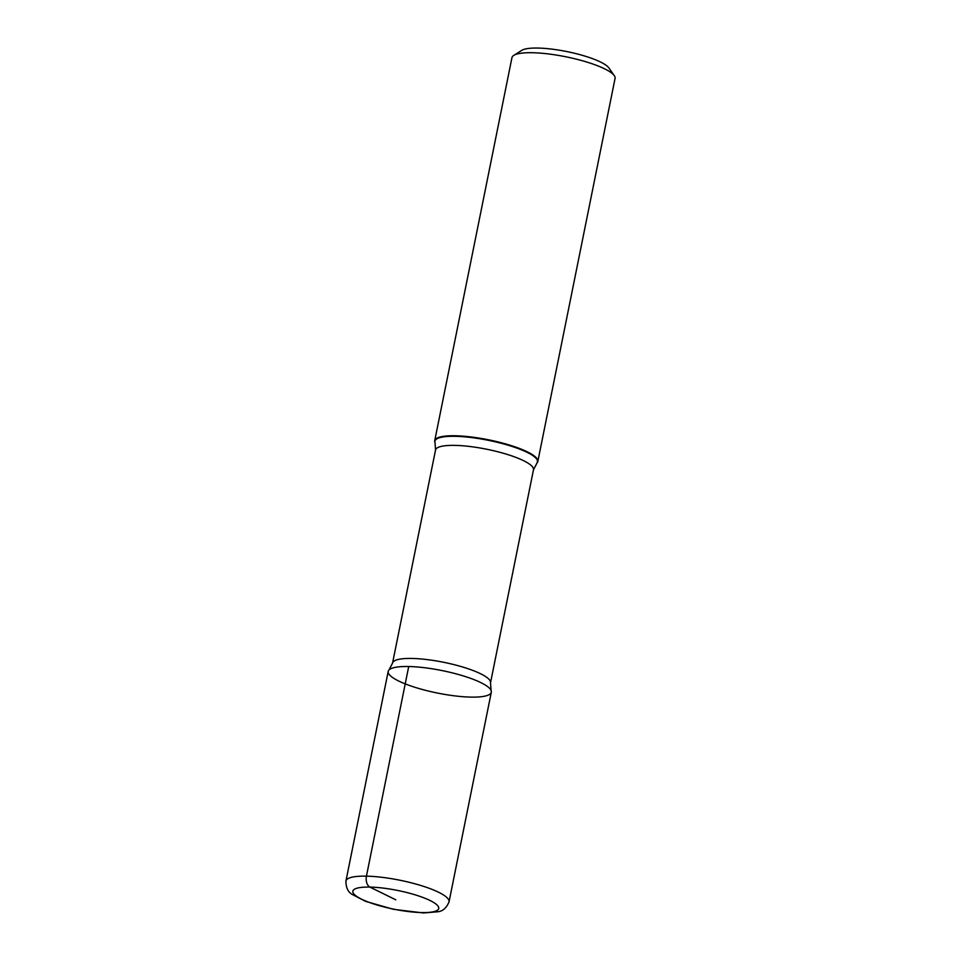 <?xml version="1.0" encoding="UTF-8"?>
<svg xmlns="http://www.w3.org/2000/svg" width="961" height="961" viewBox="0 0 961 961"><rect width="100%" height="100%" fill="white"/><g stroke="black" fill="none" stroke-linecap="round" stroke-linejoin="round"><path stroke-width="1.44" d="M513.775 55.378L521.763 50.356A45.575 9.946 11.4 0 1 556.503 49.756A45.575 9.946 11.4 0 1 600.589 62.057A45.575 9.946 11.4 0 1 608.854 67.907L614.271 75.631A52.591 11.472 -168.6 0 0 604.733 68.892A52.591 11.472 -168.6 0 0 553.872 54.681A52.591 11.472 -168.6 0 0 513.775 55.378A52.591 11.472 -168.6 0 0 511.961 57.624L434.732 440.667A52.591 11.472 11.4 0 1 470.998 436.955A52.591 11.472 11.4 0 1 527.505 451.922A52.591 11.472 11.4 0 1 537.836 461.448A52.591 11.472 11.4 0 1 537.115 462.818L533.475 469.785A49.96 10.895 -168.6 0 0 523.661 460.727A49.96 10.895 -168.6 0 0 469.977 446.517A49.96 10.895 -168.6 0 0 435.525 450.036L392.556 663.102A49.96 10.895 11.4 0 1 427.008 659.582A49.96 10.895 11.4 0 1 480.692 673.805A49.96 10.895 11.4 0 1 490.506 682.851L533.475 469.785M536.743 463.214A52.314 11.412 11.4 0 0 527.193 452.379A52.314 11.412 11.4 0 0 467.851 437.147A52.314 11.412 11.4 0 0 435.045 442.709L434.865 442.204A52.591 11.472 11.4 0 1 434.732 440.667M537.836 461.448L615.064 78.418A52.591 11.472 -168.6 0 0 614.271 75.631M408.713 666.526A52.591 11.472 -168.6 0 0 389.013 669.961A52.591 11.472 -168.6 0 0 398.527 680.941A52.591 11.472 -168.6 0 0 458.421 696.293A52.591 11.472 -168.6 0 0 491.119 690.551A52.591 11.472 -168.6 0 0 460.571 675.102A52.591 11.472 -168.6 0 0 408.713 666.526A52.591 11.472 -168.6 0 0 388.196 671.415L345.936 881.045A52.591 11.472 11.4 0 1 382.202 877.345A52.591 11.472 11.4 0 1 438.709 892.313A52.591 11.472 11.4 0 1 449.039 901.838L491.311 692.208A52.591 11.472 -168.6 0 0 480.98 682.682A52.591 11.472 -168.6 0 0 408.713 666.526L366.441 876.156A8.769 5.442 -88.8 0 0 369.925 887.087L395.788 899.82M361.444 899.1A43.822 9.562 -168.6 0 0 421.663 912.566A43.822 9.562 -168.6 0 0 430.144 900.553A43.822 9.562 -168.6 0 0 369.925 887.087A43.822 9.562 -168.6 0 0 361.444 899.1M435.045 442.709L435.525 450.036M389.013 669.961L392.556 663.102M491.119 690.551L490.506 682.851M345.936 881.045C345.912 887.784 348.146 892.325 352.639 894.667L365.54 901.334L393.445 909.322L423.417 912.95L437.627 911.785C442.685 911.328 446.493 908.013 449.039 901.838"/></g></svg>
